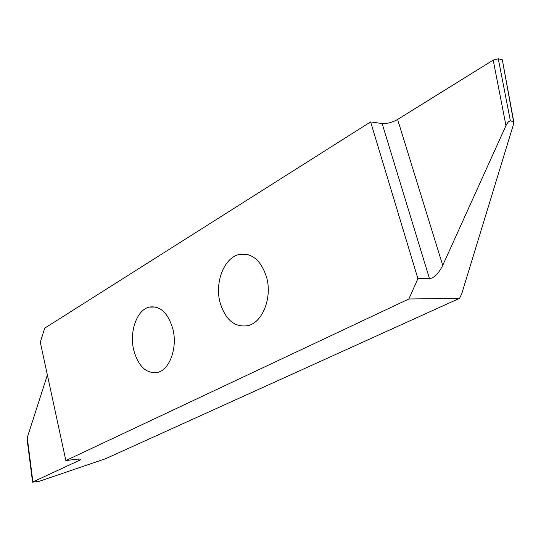 <?xml version="1.0" encoding="UTF-8"?>
<svg xmlns="http://www.w3.org/2000/svg" width="541" height="541" viewBox="0 0 541 541"><rect width="100%" height="100%" fill="white"/><g stroke="black" fill="none" stroke-linecap="round" stroke-linejoin="round"><path stroke-width="0.81" d="M505.963 125.627L493.203 60.105L498.302 58.773L510.379 120.866C508.966 120.988 507.492 122.577 505.963 125.627L442.727 265.408C438.636 273.448 434.227 277.885 429.507 278.716L417.916 278.662L370.619 121.901L44.714 328.15L40.298 342.25L65.867 460.56L408.84 298.997L417.916 278.662M27.118 439.414L27.26 437.615L32.913 481.93L32.575 482.159L39.155 481.334L105.569 458.727L459.613 298.301L408.84 298.997M172.816 328.793C167.872 312.57 159.947 305.354 149.025 307.132C136.704 310.081 129.15 332.052 133.789 350.325C138.523 366.771 146.564 374.108 157.911 372.343C169.935 369.422 177.705 347.261 172.816 328.793M266.544 277.073C260.83 259.903 251.585 252.41 238.811 254.574C223.893 258.077 214.554 282.767 220.099 302.696C225.563 320.171 234.956 327.805 248.292 325.601C262.798 322.118 272.407 297.225 266.544 277.073M510.433 120.88L513.558 121.603L513.747 123.531L461.764 293.675L459.613 298.301M80.332 459.275L80.406 459.613C80.528 459.045 79.311 458.917 76.748 459.221L65.867 460.56M80.406 459.613L79.074 460.499L78.756 459.066M32.913 481.93L79.074 460.499M429.507 278.716L382.122 123.544L370.619 121.901M382.122 123.544C387.011 123.848 392.178 122.482 397.608 119.466L442.727 265.408M493.203 60.105L397.608 119.466M513.558 121.603L502.312 59.801L498.302 58.773M502.312 59.801L513.781 121.752M27.26 437.615L47.371 374.994M155.686 307.017L149.025 307.132M248.59 254.804L238.811 254.574M32.575 482.159L27.05 438.873"/></g></svg>
